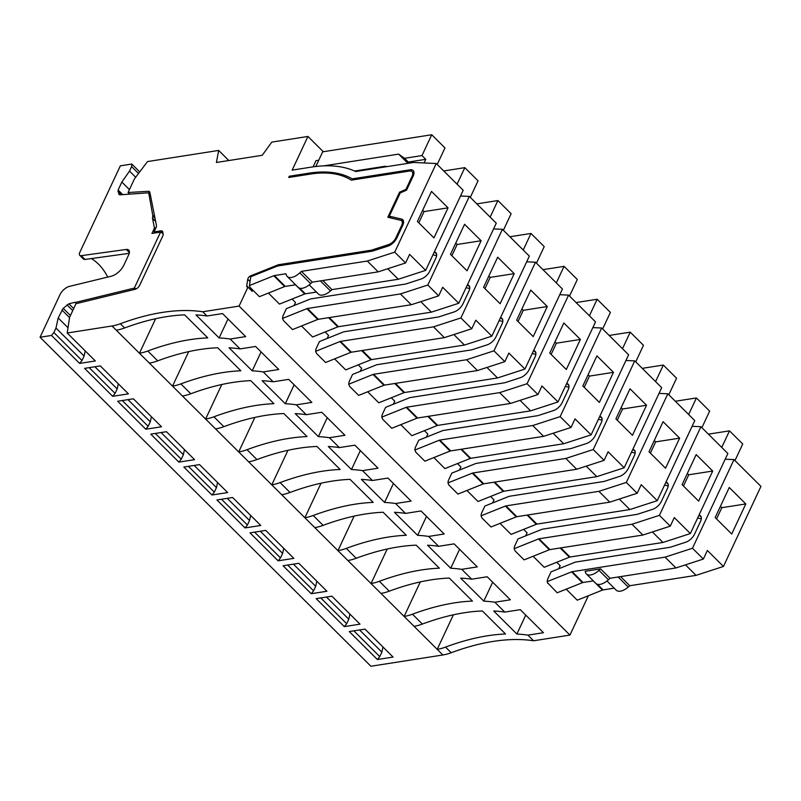 <?xml version="1.0" encoding="UTF-8"?>
<svg xmlns="http://www.w3.org/2000/svg" width="801" height="801" viewBox="0 0 801 801"><rect width="100%" height="100%" fill="white"/><g stroke="black" fill="none" stroke-linecap="round" stroke-linejoin="round"><path stroke-width="1.2" d="M525.656 535.859L527.098 532.795L523.644 529.361M668.214 485.957L664.57 485.096M387.714 268.756L398.267 279.259L425.681 270.358L463.188 190.298L436.245 163.504L413.486 162.473L355.684 171.524A170.833 87.639 -45.2 0 0 311.439 167.099L292.165 170.122L307.934 136.45L271.779 142.117L262.217 155.304L216.41 162.483L218.673 150.428L147.504 161.572L134.438 178.893L128.05 192.53L148.215 191.299A4.656 2.393 -45.2 0 1 149.507 191.699A4.656 2.393 -45.2 0 1 149.877 192.43L156.465 225.572A4.656 2.393 -45.2 0 1 156.075 227.624L154.072 231.91L160.841 230.858A4.656 2.393 -45.2 0 1 162.403 231.219A4.656 2.393 -45.2 0 1 162.783 232L163.144 234.042A4.656 2.393 -45.2 0 1 162.743 236.055L139.724 285.196A4.656 2.393 -45.2 0 1 135.019 289.321L75.975 303.709L69.587 317.346L67.204 332.996L112.03 325.977A49.272 25.282 -45.2 0 0 120.36 323.734A248.49 127.479 -45.2 0 1 202.753 311.769L239.088 306.082L247.98 287.098A3.104 1.592 -45.2 0 1 246.988 286.848A3.104 1.592 -45.2 0 1 246.738 285.797L247.729 279.259A3.104 1.592 -45.2 0 1 250.713 275.824L278.307 264.761L371.384 250.182L388.505 244.625A7.77 3.985 -45.2 0 0 395.834 237.897L401.631 225.522A7.77 3.985 -45.2 0 0 401.661 220.866A7.77 3.985 -45.2 0 0 400.56 220.275L387.814 217.261L399.579 192.16L405.937 189.376L412.054 176.31A7.77 3.985 -45.2 0 0 412.074 171.654A7.77 3.985 -45.2 0 0 409.471 171.044L351.249 180.155A139.774 71.71 -45.2 0 0 310.538 174.057L288.72 177.472L289.291 176.24L308.826 173.186L309.807 174.167M353.231 179.845L352.24 178.863A155.304 79.679 -45.2 0 0 308.826 173.186M352.24 178.863L410.042 169.812L411.474 171.234M436.245 163.504L394.723 252.145L367.309 261.036L301.406 271.359L299.804 272.851A12.426 6.378 -45.2 0 1 287.229 276.475A12.426 6.378 -45.2 0 1 286.337 274.953L285.987 273.772L274.383 275.584A3.104 1.592 -45.2 0 0 273.782 275.764L249.431 285.516L250.753 276.836A3.104 1.592 -45.2 0 1 251.414 276.495L277.216 266.142A3.104 1.592 -45.2 0 1 277.817 265.972L371.904 251.244A9.322 4.776 -45.2 0 0 373.086 250.953L387.984 246.117A9.322 4.776 -45.2 0 0 396.785 238.037L402.733 225.321A9.322 4.776 -45.2 0 0 402.763 219.744A9.322 4.776 -45.2 0 0 401.441 219.033L389.336 216.17L400.24 192.911L406.598 190.127L413.146 176.14A9.322 4.776 -45.2 0 0 413.176 170.553A9.322 4.776 -45.2 0 0 410.042 169.812M307.934 136.45L323.304 151.729M129.392 252.595L126.238 249.461A7.77 3.985 -45.2 0 1 128.751 250.092A7.77 3.985 -45.2 0 1 128.721 254.738L123.825 265.201A12.426 6.378 -45.2 0 1 111.289 276.205L69.397 286.408A9.322 4.776 -45.2 0 0 59.995 294.658L40.05 337.251L370.903 666.252L442.883 654.978A49.272 25.282 -45.2 0 0 451.203 652.735A248.49 127.479 -45.2 0 1 533.606 640.77L569.942 635.083L588.365 595.744M386.713 166.658A7.77 3.985 -45.2 0 0 384.5 166.358L354.623 171.034M318.748 160.2L316.005 160.631L313.091 166.858M665.931 482.192L666.122 482.232A9.322 4.776 -45.2 0 1 667.443 482.943A9.322 4.776 -45.2 0 1 667.413 488.53L661.466 501.236A9.322 4.776 -45.2 0 1 652.665 509.316L637.766 514.152A9.322 4.776 -45.2 0 1 636.585 514.442L542.497 529.171A3.104 1.592 -45.2 0 0 541.897 529.341L517.987 538.933L514.462 546.462L514.112 548.725L538.462 538.963A3.104 1.592 -45.2 0 1 539.063 538.793L631.989 524.234L642.863 535.048L670.277 526.147L659.403 515.343L631.989 524.234M533.106 556.274L544.189 567.298L569.411 557.176A3.104 1.592 134.8 0 1 570.022 557.005L662.948 542.457L690.362 533.556L727.869 453.496L700.925 426.703L659.403 515.343M700.925 426.703L692.104 426.302M316.445 292.065L305.341 293.807A3.104 1.592 134.8 0 0 304.73 293.977L279.509 304.09L268.425 293.076M295.579 284.786L285.256 286.398A3.104 1.592 134.8 0 0 284.645 286.568L259.424 296.68L249.972 287.289L249.431 285.516M247.98 287.098L252.235 291.324L252.806 290.102A2.143 1.101 -45.2 0 1 252.085 289.932L251.434 289.291M239.088 306.082L569.942 635.083M614.207 588.164L603.103 589.906A3.104 1.592 134.8 0 0 602.502 590.077L577.271 600.189L566.197 589.176M699.013 515.093L699.213 515.133A9.322 4.776 -45.2 0 1 700.525 515.844A9.322 4.776 -45.2 0 1 700.505 521.431L694.547 534.137A9.322 4.776 -45.2 0 1 685.756 542.217L670.858 547.053A9.322 4.776 -45.2 0 1 669.666 547.343L575.589 562.072A3.104 1.592 -45.2 0 0 574.988 562.242L551.068 571.834L547.544 579.363L547.203 581.626L571.544 571.864A3.104 1.592 -45.2 0 1 572.144 571.694L583.018 582.497A3.104 1.592 134.8 0 0 582.417 582.667L557.186 592.78L547.874 583.098M558.748 568.76L560.179 565.696L556.735 562.262M539.063 538.793L549.937 549.596A3.104 1.592 134.8 0 0 549.326 549.766L524.104 559.889L515.133 550.958L514.112 548.725M619.303 499.053L629.866 509.556L536.93 524.104A3.104 1.592 134.8 0 0 536.33 524.285L511.108 534.397L500.024 523.373M481.031 515.824L505.371 506.062A3.104 1.592 -45.2 0 1 505.972 505.892L516.845 516.695A3.104 1.592 134.8 0 0 516.245 516.875L491.023 526.988L482.042 518.057L481.031 515.824L481.371 513.561L484.895 506.032L508.815 496.45A3.104 1.592 -45.2 0 1 509.416 496.27L603.493 481.541A9.322 4.776 -45.2 0 0 604.685 481.251L619.584 476.415A9.322 4.776 -45.2 0 0 628.374 468.335L634.332 455.629A9.322 4.776 -45.2 0 0 634.362 450.042A9.322 4.776 -45.2 0 0 633.04 449.341L635.073 451.363M492.575 502.958L494.007 499.894L490.562 496.47M586.222 466.152L596.775 476.655L503.849 491.213A3.104 1.592 134.8 0 0 503.248 491.383L478.017 501.496L466.933 490.472M447.939 482.923L472.29 473.161A3.104 1.592 -45.2 0 1 472.89 472.99L483.764 483.804A3.104 1.592 134.8 0 0 483.163 483.974L457.932 494.087L448.96 485.156L447.939 482.923L448.29 480.66L451.814 473.131L475.724 463.549A3.104 1.592 -45.2 0 1 476.335 463.378L570.412 448.64A9.322 4.776 -45.2 0 0 571.604 448.35L586.502 443.514A9.322 4.776 -45.2 0 0 595.293 435.434L601.251 422.728A9.322 4.776 -45.2 0 0 601.271 417.141A9.322 4.776 -45.2 0 0 599.949 416.44L601.992 418.462M459.494 470.057L460.925 466.993L457.471 463.569M553.131 433.251L563.694 443.754L470.758 458.312A3.104 1.592 134.8 0 0 470.157 458.482L444.935 468.595L433.852 457.571M414.858 450.022L439.198 440.26A3.104 1.592 -45.2 0 1 439.809 440.089L450.673 450.903A3.104 1.592 134.8 0 0 450.072 451.073L424.85 461.186L415.879 452.265L414.858 450.022L415.198 447.759L418.733 440.23L442.643 430.648A3.104 1.592 -45.2 0 1 443.243 430.477L537.331 415.739A9.322 4.776 -45.2 0 0 538.512 415.449L553.411 410.613A9.322 4.776 -45.2 0 0 562.212 402.533L568.159 389.827A9.322 4.776 -45.2 0 0 568.189 384.24A9.322 4.776 -45.2 0 0 566.868 383.539L568.9 385.561M426.402 437.156L427.834 434.092L424.39 430.668M520.049 400.35L530.612 410.853L437.676 425.411A3.104 1.592 134.8 0 0 437.076 425.581L411.844 435.694L400.77 424.67M381.777 417.121L406.117 407.359A3.104 1.592 -45.2 0 1 406.718 407.188L417.591 418.002A3.104 1.592 134.8 0 0 416.991 418.172L391.759 428.285L382.788 419.364L381.777 417.121L382.117 414.858L385.641 407.329L409.561 397.747A3.104 1.592 -45.2 0 1 410.162 397.576L504.24 382.838A9.322 4.776 -45.2 0 0 505.431 382.548L520.33 377.712A9.322 4.776 -45.2 0 0 529.121 369.631L535.078 356.926A9.322 4.776 -45.2 0 0 535.108 351.339A9.322 4.776 -45.2 0 0 533.786 350.638L535.819 352.66M393.321 404.255L394.753 401.191L391.309 397.767M486.968 367.459L497.521 377.952L404.595 392.51A3.104 1.592 134.8 0 0 403.984 392.68L378.763 402.793L367.679 391.779M348.685 384.22L373.036 374.457A3.104 1.592 -45.2 0 1 373.636 374.287L384.51 385.101A3.104 1.592 134.8 0 0 383.899 385.271L358.678 395.384L349.707 386.462L348.685 384.22L349.036 381.957L352.56 374.437L376.47 364.845A3.104 1.592 -45.2 0 1 377.081 364.675L471.158 349.937A9.322 4.776 -45.2 0 0 472.35 349.647L487.238 344.82A9.322 4.776 -45.2 0 0 496.039 336.73L501.997 324.025A9.322 4.776 -45.2 0 0 502.017 318.448A9.322 4.776 -45.2 0 0 500.695 317.737L502.738 319.759M360.24 371.354L361.672 368.3L358.217 364.866M453.877 334.558L464.44 345.051L371.504 359.609A3.104 1.592 134.8 0 0 370.903 359.779L345.682 369.892L334.598 358.878M315.604 351.319L339.944 341.556A3.104 1.592 -45.2 0 1 340.555 341.386L351.419 352.2A3.104 1.592 134.8 0 0 350.818 352.37L325.596 362.483L316.615 353.561L315.604 351.319L315.944 349.056L319.469 341.536L343.389 331.944A3.104 1.592 -45.2 0 1 343.989 331.774L438.067 317.036A9.322 4.776 -45.2 0 0 439.258 316.745L454.157 311.919A9.322 4.776 -45.2 0 0 462.958 303.829L468.905 291.123A9.322 4.776 -45.2 0 0 468.935 285.546A9.322 4.776 -45.2 0 0 467.614 284.836L469.646 286.858M327.148 338.453L328.58 335.399L325.136 331.964M420.795 301.657L431.359 312.15L338.423 326.708A3.104 1.592 134.8 0 0 337.822 326.878L312.59 336.991L301.516 325.977M282.523 318.418L306.863 308.665A3.104 1.592 -45.2 0 1 307.464 308.485L318.337 319.299A3.104 1.592 134.8 0 0 317.737 319.469L292.505 329.581L283.534 320.66L282.523 318.418L282.863 316.165L286.388 308.635L310.297 299.043A3.104 1.592 -45.2 0 1 310.908 298.873L404.986 284.135A9.322 4.776 -45.2 0 0 406.177 283.854L421.076 279.018A9.322 4.776 -45.2 0 0 429.867 270.938L435.824 258.222A9.322 4.776 -45.2 0 0 435.844 252.645A9.322 4.776 -45.2 0 0 434.532 251.935L436.565 253.957M294.067 305.551L295.499 302.498L292.045 299.063M505.972 505.892L598.908 491.333L626.322 482.442L667.844 393.802L694.777 420.595L657.271 500.655L641.2 484.675L637.185 493.256L609.781 502.147L516.845 516.695M629.866 509.556L657.271 500.655M128.05 192.53L129.512 193.982M154.072 231.91L155.104 232.941M67.204 332.996L95.329 360.961L79.619 363.424L51.504 335.459L40.05 337.251M124.606 327.959A248.49 127.479 -45.2 0 1 184.62 314.863L207.779 337.892A248.49 127.479 134.8 0 0 147.774 350.998L157.697 360.861A248.49 127.479 134.8 0 1 217.702 347.764L240.861 370.793A248.49 127.479 134.8 0 0 180.856 383.889L190.778 393.762A248.49 127.479 134.8 0 1 250.783 380.655L273.942 403.694A248.49 127.479 134.8 0 0 213.937 416.79L223.869 426.663A248.49 127.479 134.8 0 1 283.874 413.556L307.033 436.585A248.49 127.479 134.8 0 0 247.028 449.691L256.951 459.564A248.49 127.479 134.8 0 1 316.956 446.457L340.115 469.486A248.49 127.479 134.8 0 0 280.11 482.592L290.032 492.465A248.49 127.479 134.8 0 1 350.037 479.358L373.206 502.387A248.49 127.479 134.8 0 0 313.191 515.494L323.123 525.366A248.49 127.479 134.8 0 1 383.128 512.26L406.287 535.288A248.49 127.479 134.8 0 0 346.282 548.395L356.205 558.267A248.49 127.479 134.8 0 1 416.21 545.161L439.369 568.189A248.49 127.479 134.8 0 0 379.364 581.296L389.286 591.168A248.49 127.479 134.8 0 1 449.301 578.062L472.46 601.09A248.49 127.479 134.8 0 0 412.455 614.197L422.377 624.059A248.49 127.479 134.8 0 1 482.382 610.963L505.541 633.991A248.49 127.479 134.8 0 0 445.536 647.098A49.272 25.282 134.8 0 1 437.206 649.341L116.285 330.202A49.272 25.282 -45.2 0 0 124.606 327.959L120.36 323.734M377.391 659.523L393.091 657.06L364.976 629.095L349.266 631.558L377.391 659.523L379.764 656.61L381.867 652.114L382.988 647.008M344.3 626.622L360.009 624.159L331.884 596.194L316.185 598.657L344.3 626.622L346.683 623.709L348.785 619.213L349.897 614.107M311.219 593.721L326.928 591.258L298.803 563.293L283.093 565.756L311.219 593.721L313.591 590.808L315.704 586.312L316.816 581.206M278.137 560.82L293.837 558.357L265.712 530.392L250.012 532.855L278.137 560.82L280.51 557.917L282.613 553.411L283.724 548.305M245.046 527.919L260.756 525.466L232.63 497.501L216.931 499.954L245.046 527.919L247.419 525.015L249.532 520.51L250.643 515.403M211.965 495.018L227.664 492.565L199.549 464.6L183.84 467.053L211.965 495.018L214.338 492.114L216.45 487.609L217.562 482.512M178.883 462.117L194.583 459.664L166.458 431.699L150.758 434.152L178.883 462.117L181.256 459.213L183.359 454.708L184.47 449.611M145.792 429.216L161.502 426.763L133.377 398.798L117.667 401.251L145.792 429.216L148.165 426.312L150.278 421.807L151.389 416.71M112.711 396.325L128.41 393.862L100.295 365.897L84.586 368.36L112.711 396.325L115.084 393.411L117.186 388.916L118.308 383.809M240.1 348.896L255.609 346.473L278.768 369.501L263.259 371.924A248.49 127.479 134.8 0 0 252.205 370.833L229.046 347.804A248.49 127.479 134.8 0 1 240.1 348.896L230.167 339.023A248.49 127.479 134.8 0 0 219.124 337.932L195.965 314.903A248.49 127.479 -45.2 0 1 207.008 315.995L202.753 311.769M273.181 381.797L288.69 379.364L311.849 402.402L296.34 404.825A248.49 127.479 134.8 0 0 285.296 403.734L262.137 380.705A248.49 127.479 134.8 0 1 273.181 381.797L263.259 371.924M306.262 414.698L321.782 412.265L344.941 435.293L329.421 437.726A248.49 127.479 134.8 0 0 318.377 436.635L295.219 413.606A248.49 127.479 134.8 0 1 306.262 414.698L296.34 404.825M339.354 447.599L354.863 445.166L378.022 468.195L362.513 470.628A248.49 127.479 134.8 0 0 351.459 469.536L328.3 446.507A248.49 127.479 134.8 0 1 339.354 447.599L329.421 437.726M372.435 480.5L387.944 478.067L411.103 501.096L395.594 503.529A248.49 127.479 134.8 0 0 384.55 502.437L361.391 479.409A248.49 127.479 134.8 0 1 372.435 480.5L362.513 470.628M405.516 513.401L421.036 510.968L444.195 533.997L428.675 536.43A248.49 127.479 134.8 0 0 417.631 535.338L394.472 512.31A248.49 127.479 134.8 0 1 405.516 513.401L395.594 503.529M438.608 546.302L454.117 543.869L477.276 566.898L461.766 569.331A248.49 127.479 134.8 0 0 450.713 568.239L427.554 545.211A248.49 127.479 134.8 0 1 438.608 546.302L428.675 536.43M471.689 579.193L487.198 576.77L510.367 599.799L494.848 602.232A248.49 127.479 134.8 0 0 483.804 601.14L460.645 578.112A248.49 127.479 134.8 0 1 471.689 579.193L461.766 569.331M504.78 612.094L520.29 609.671L543.448 632.7L527.939 635.133A248.49 127.479 134.8 0 0 516.885 634.042L493.726 611.003A248.49 127.479 134.8 0 1 504.78 612.094L494.848 602.232M533.606 640.77L527.939 635.133M207.008 315.995L222.518 313.571L245.677 336.6L230.167 339.023M251.154 288.951L250.993 290.032A3.104 1.592 -45.2 0 0 250.983 290.082M278.307 264.761L279.299 265.742M371.384 250.182L372.355 251.154M399.579 192.16L400.3 192.881M405.937 189.376L406.628 190.057M290.282 177.221L289.291 176.24M389.336 216.17L391.248 218.072M251.914 289.211L250.453 287.759M299.804 272.851L310.668 283.654A12.426 6.378 134.8 0 1 298.102 287.289L287.229 276.475M310.668 283.654L312.28 282.162L301.406 271.359M312.28 282.162L378.182 271.849L405.596 262.948L394.723 252.145M367.309 261.036L378.182 271.849M425.681 270.358L409.611 254.378L405.596 262.948M417.411 221.456L431.499 191.389L448.039 207.839L433.952 237.907L417.411 221.456M218.673 150.428L228.826 160.53M126.238 249.461L81.241 255.679A4.656 2.393 -45.2 0 1 79.73 255.309A4.656 2.393 -45.2 0 1 79.74 252.515L120.35 165.827L131.805 164.035L139.714 171.905M107.724 277.076A46.588 32.771 81.1 0 0 91.354 258.563M618.142 577L628.254 587.053A12.426 6.378 134.8 0 1 616.239 590.187L606.998 580.995M572.144 571.694L665.08 557.136L692.485 548.244L734.006 459.604L760.95 486.397L723.443 566.457L707.373 550.477L703.358 559.048L675.954 567.949L610.042 578.262L600.59 568.87L585.171 571.283L585.521 572.465A12.426 6.378 134.8 0 0 586.412 573.987L595.864 583.388A12.426 6.378 134.8 0 0 608.44 579.754L610.042 578.262M685.476 564.855L696.039 575.358L723.443 566.457M696.039 575.358L629.766 585.731L620.605 576.61M628.254 587.053L629.766 585.731M734.006 459.604L725.195 459.203M701.306 518.858L697.651 517.997M472.89 472.99L565.826 458.432L593.231 449.541L634.752 360.901L661.696 387.694L624.189 467.764L608.119 451.784L604.104 460.355L576.69 469.246L483.764 483.804M596.775 476.655L624.189 467.764M667.844 393.802L659.023 393.401M635.133 453.056L631.478 452.195M439.809 440.089L532.735 425.531L560.149 416.64L601.671 328.01L628.605 354.793L591.108 434.863L575.038 418.883L571.023 427.454L543.609 436.345L450.673 450.903M563.694 443.754L591.108 434.863M634.752 360.901L625.931 360.5M602.052 420.155L598.397 419.293M601.671 328.01L592.85 327.599M406.718 407.188L499.654 392.63L527.068 383.739L568.58 295.108L595.523 321.892L558.017 401.962L541.947 385.982L537.932 394.553L510.527 403.444L417.591 418.002M530.612 410.853L558.017 401.962M568.96 387.253L565.316 386.392M373.636 374.287L466.572 359.739L493.977 350.838L535.499 262.207L562.442 288.991L524.935 369.061L508.865 353.081L504.85 361.651L477.436 370.543L384.51 385.101M497.521 377.952L524.935 369.061M568.58 295.108L559.769 294.708M535.879 354.352L532.224 353.491M340.555 341.386L433.481 326.838L460.895 317.937L502.417 229.306L529.351 256.1L491.854 336.16L475.784 320.18L471.769 328.75L444.355 337.642L351.419 352.2M464.44 345.051L491.854 336.16M535.499 262.207L526.678 261.807M502.788 321.451L499.143 320.59M307.464 308.485L400.4 293.937L427.804 285.036L469.326 196.405L496.27 223.199L458.763 303.259L442.693 287.279L438.678 295.849L411.273 304.74L318.337 319.299M431.359 312.15L458.763 303.259M502.417 229.306L493.596 228.906M469.706 288.55L466.062 287.689M320.38 280.901L330.483 290.953A12.426 6.378 134.8 0 1 318.468 294.087L309.226 284.886M398.267 279.259L332.004 289.632L322.833 280.51M330.483 290.953L332.004 289.632M469.326 196.405L460.515 196.005M436.625 255.659L432.971 254.788M424.069 162.953L425.762 159.329L421.987 155.564L431.739 134.748L322.673 151.83L315.794 166.508M549.937 549.596L642.863 535.048M690.362 533.556L674.292 517.576L670.277 526.147M682.092 484.655L696.179 454.588L712.72 471.038L698.632 501.106L682.092 484.655M547.203 581.626L547.734 583.388M583.018 582.497L593.351 580.885M626.322 482.442L637.185 493.256M649.01 451.754L663.088 421.686L679.638 438.137L665.551 468.205L649.01 451.754M51.504 335.459L53.877 332.545L55.98 328.05L84.105 356.014L85.216 350.908M84.105 356.014L81.992 360.51L79.619 363.424M55.98 328.05L58.183 317.957L63.199 308.315L68.856 303.809L74.964 302.317L76.245 303.649M150.508 195.584L148.936 194.022A4.656 2.393 -45.2 0 0 148.565 193.291A4.656 2.393 -45.2 0 0 147.274 192.891L119.9 194.833L118.838 194.222L118.117 190.007L121.852 182.047L129.502 171.104L131.604 166.598L131.805 164.035M136.23 288.851L134.328 288.09L75.114 302.518M134.328 288.09L160.56 232.09L151.94 233.441L153.902 229.256A4.656 2.393 -45.2 0 0 154.293 227.194L152.52 218.333A4.656 2.393 -45.2 0 1 152.911 216.27L148.936 194.022M442.883 654.978L437.206 649.341L453.376 614.828M412.455 614.197A49.272 25.282 134.8 0 1 404.125 616.44L420.295 581.927M422.377 624.059A49.272 25.282 134.8 0 1 414.047 626.302M389.286 591.168A49.272 25.282 134.8 0 1 380.966 593.411M379.364 581.296A49.272 25.282 134.8 0 1 371.043 583.539L387.203 549.025M356.205 558.267A49.272 25.282 134.8 0 1 347.884 560.51M346.282 548.395A49.272 25.282 134.8 0 1 337.952 550.637L354.122 516.124M313.191 515.494A49.272 25.282 134.8 0 1 304.871 517.736L321.041 483.223M323.123 525.366A49.272 25.282 134.8 0 1 314.793 527.609M280.11 482.592A49.272 25.282 134.8 0 1 271.789 484.835L287.949 450.322M290.032 492.465A49.272 25.282 134.8 0 1 281.712 494.708M247.028 449.691A49.272 25.282 134.8 0 1 238.698 451.934L254.868 417.421M256.951 459.564A49.272 25.282 134.8 0 1 248.62 461.807M223.869 426.663A49.272 25.282 134.8 0 1 215.539 428.905M213.937 416.79A49.272 25.282 134.8 0 1 205.617 419.033L221.787 384.52M190.778 393.762A49.272 25.282 134.8 0 1 182.458 396.004M180.856 383.889A49.272 25.282 134.8 0 1 172.525 386.132L188.696 351.619M147.774 350.998A49.272 25.282 134.8 0 1 139.444 353.241L155.614 318.718M157.697 360.861A49.272 25.282 134.8 0 1 149.366 363.103M53.877 332.545L81.992 360.51M353.842 630.838L379.764 656.61M320.76 597.936L346.683 623.709M287.679 565.035L313.591 590.808M254.588 532.134L280.51 557.917M221.507 499.243L247.419 525.015M188.415 466.342L214.338 492.114M155.334 433.441L181.256 459.213M122.253 400.54L148.165 426.312M89.161 367.639L115.084 393.411M252.205 370.833L261.076 351.909M285.296 403.734L294.157 384.81M318.377 436.635L327.249 417.701M351.459 469.536L360.33 450.603M384.55 502.437L393.411 483.504M417.631 535.338L426.502 516.405M450.713 568.239L459.584 549.306M483.804 601.14L492.675 582.207M516.885 634.042L525.756 615.108M219.124 337.932L227.995 319.008M448.039 207.839L424.049 211.594L418.783 222.828M422.668 210.232L424.049 211.594M407.699 163.374L408.32 162.062L404.535 158.298L398.618 154.122L407.769 163.224M425.762 159.329L408.32 162.062M131.604 166.598L138.523 173.477M129.241 253.326L85.016 259.444A4.656 2.393 134.8 0 1 83.514 259.063L79.73 255.309M692.485 548.244L703.358 559.048M715.173 517.556L729.26 487.489L745.801 503.939L731.724 534.007L715.173 517.556M665.08 557.136L675.954 567.949M652.394 531.954L662.948 542.457M593.231 449.541L604.104 460.355M615.919 418.863L630.007 388.785L646.547 405.236L632.46 435.303L615.919 418.863M598.908 491.333L609.781 502.147M560.149 416.64L571.023 427.454M582.838 385.962L596.925 355.884L613.466 372.335L599.378 402.412L582.838 385.962M565.826 458.432L576.69 469.246M532.735 425.531L543.609 436.345M527.068 383.739L537.932 394.553M549.746 353.061L563.834 322.983L580.375 339.434L566.297 369.511L549.746 353.061M493.977 350.838L504.85 361.651M516.665 320.16L530.753 290.092L547.293 306.533L533.206 336.61L516.665 320.16M499.654 392.63L510.527 403.444M460.895 317.937L471.769 328.75M483.584 287.259L497.671 257.191L514.212 273.642L500.124 303.709L483.584 287.259M466.572 359.739L477.436 370.543M427.804 285.036L438.678 295.849M450.492 254.358L464.58 224.29L481.121 240.741L467.033 270.808L450.492 254.358M433.481 326.838L444.355 337.642M400.4 293.937L411.273 304.74M323.504 165.887L398.618 154.122M712.72 471.038L688.73 474.793L683.463 486.027M687.348 473.431L688.73 474.793M600.59 568.87L598.988 570.352A12.426 6.378 134.8 0 1 586.412 573.987M679.638 438.137L655.639 441.892L650.382 453.126M654.267 440.53L655.639 441.892M154.793 217.151L153.231 215.599M163.064 233.582L160.56 232.09M61.907 309.997L69.547 317.596M58.183 317.957L68.005 327.729M68.856 303.809L73.682 308.605M67.004 304.871L72.751 310.588M63.199 308.315L70.438 315.514M117.897 191.529L121.151 194.753M118.117 190.007L122.793 194.653M121.852 182.047L129.432 189.587M129.502 171.104L135.679 177.251M359.579 629.946L381.867 652.114M326.488 597.045L348.785 619.213M293.406 564.144L315.704 586.312M260.325 531.243L282.613 553.411M227.234 498.342L249.532 520.51M194.152 465.441L216.45 487.609M161.071 432.54L183.359 454.708M127.98 399.639L150.278 421.807M94.898 366.738L117.186 388.916M745.801 503.939L721.811 507.694L716.555 518.928M720.439 506.332L721.811 507.694M646.547 405.236L622.557 408.991L617.291 420.225M621.186 407.629L622.557 408.991M613.466 372.335L589.466 376.1L584.209 387.324M588.094 374.728L589.466 376.1M580.375 339.434L556.385 343.198L551.128 354.422M555.013 341.827L556.385 343.198M547.293 306.533L523.303 310.297L518.037 321.521M521.922 308.926L523.303 310.297M514.212 273.642L490.212 277.396L484.955 288.62M488.84 276.025L490.212 277.396M481.121 240.741L457.131 244.495L451.874 255.729M455.759 243.124L457.131 244.495M509.907 236.756L530.993 233.451L523.233 250.012M530.993 233.451L544.219 246.608L536.47 263.169M708.414 434.152L729.501 430.848L721.741 447.409M729.501 430.848L742.737 444.014L734.978 460.565M576.069 302.558L597.156 299.254L589.406 315.804M597.156 299.254L610.392 312.41L602.642 328.971M675.333 401.251L696.419 397.947L688.66 414.507M696.419 397.947L709.646 411.113L701.896 427.674M609.16 335.449L630.247 332.155L622.487 348.705M630.247 332.155L643.483 345.311L635.724 361.872M443.734 170.953L464.82 167.649L457.061 184.21M464.82 167.649L478.057 180.806L470.297 197.366M642.242 368.35L663.328 365.046L655.578 381.606M663.328 365.046L676.565 378.212L668.805 394.773M542.988 269.657L564.074 266.353L556.315 282.913M564.074 266.353L577.311 279.509L569.551 296.07M476.815 203.855L497.902 200.55L490.152 217.111M497.902 200.55L511.138 213.707L503.378 230.267M421.987 155.564L404.535 158.298M431.739 134.748L444.966 147.915L437.216 164.465M668.154 484.265L666.122 482.232M150.007 193.081L148.215 191.299M162.953 232.951L160.841 230.858M116.285 330.202L112.03 325.977M250.993 290.032L246.738 285.797M250.032 281.551L247.729 279.259M251.394 276.505L250.713 275.824M388.505 244.625L389.416 245.527M396.515 238.568L395.834 237.897M401.631 225.522L402.322 226.202M412.054 176.31L412.745 176.991M401.441 219.033L403.474 221.056M284.645 286.568L273.782 275.764M274.383 275.584L285.256 286.398M445.536 647.098L451.203 652.735M549.326 549.766L538.462 538.963M317.737 319.469L306.863 308.665M337.822 326.878L328.58 317.697M350.818 352.37L339.944 341.556M370.903 359.779L361.662 350.598M383.899 385.271L373.036 374.457M403.984 392.68L394.753 383.499M416.991 418.172L406.117 407.359M437.076 425.581L427.834 416.39M450.072 451.073L439.198 440.26M470.157 458.482L460.925 449.291M483.163 483.974L472.29 473.161M503.248 491.383L494.007 482.192M516.245 516.875L505.371 506.062M536.33 524.285L527.088 515.093M569.411 557.176L560.179 547.994M582.417 582.667L571.544 571.864M602.502 590.077L593.261 580.895M304.73 293.977L295.499 284.796M536.93 524.104L527.759 514.993M81.241 255.679L85.016 259.444M603.103 589.906L597.446 584.279M699.213 515.133L701.245 517.156M570.022 557.005L560.85 547.894M503.849 491.213L494.678 482.092M470.758 458.312L461.596 449.191M437.676 425.411L428.505 416.29M404.595 392.51L395.424 383.389M371.504 359.609L362.332 350.488M338.423 326.708L329.251 317.586M305.341 293.807L299.674 288.18M598.988 570.352L608.44 579.754M152.911 216.27L155.034 218.383M155.644 221.426L152.52 218.333M154.293 227.194L155.644 228.545M154.863 230.217L153.902 229.256M135.289 289.251L134.167 288.13M403.534 222.738L401.661 220.866M413.947 173.517L412.074 171.654M150.418 195.134L148.565 193.291"/></g></svg>
